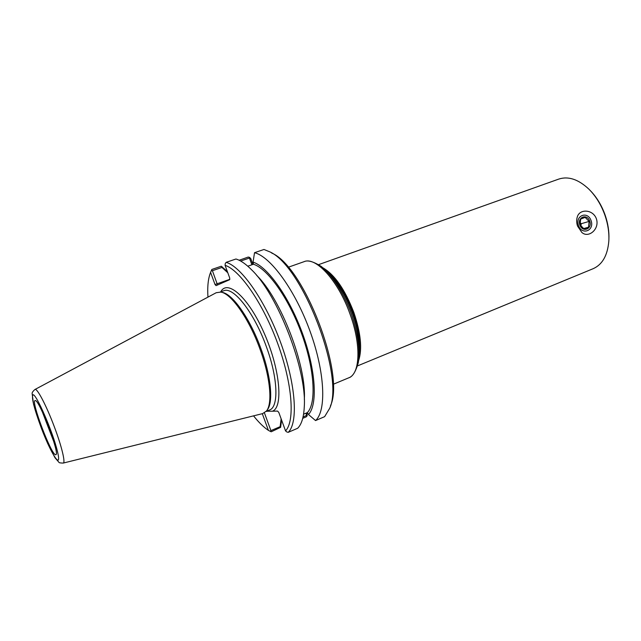 <?xml version="1.0" encoding="UTF-8"?>
<svg xmlns="http://www.w3.org/2000/svg" width="641" height="641" viewBox="0 0 641 641"><rect width="100%" height="100%" fill="white"/><g stroke="black" fill="none" stroke-linecap="round" stroke-linejoin="round"><path stroke-width="0.96" d="M590.233 190.521C596.755 197.228 601.747 205.489 605.216 215.312C607.988 223.469 609.214 231.401 608.902 239.125M596.402 218.829C599.872 229.182 588.382 238.62 581.796 232.387L577.557 226.097C576.467 222.788 576.395 219.727 577.317 216.89C579.584 208.629 593.037 209.23 596.402 218.829M327.126 271.792C337.206 280.261 345.787 293.899 352.87 312.704C358.664 329.418 360.723 343.48 359.048 354.89M322.968 267.826C334.73 274.733 345.01 289.58 353.808 312.383C360.819 333.064 362.413 349.145 358.607 360.619M318.681 264.613L558.832 179.063C568.383 175.987 578.382 179.336 588.839 189.103C595.898 196.154 601.29 204.952 605.016 215.504C608.013 224.31 609.279 232.851 608.822 241.12C607.588 255.374 602.388 264.557 593.237 268.659L357.582 365.875M253.459 264.236L253.051 262.113L254.533 252.69L263.964 249.477L269.629 251.785C302.392 265.606 344.818 376.075 329.722 408.253L324.634 416.658L315.548 420.568L308.481 414.519L307.408 412.572C316.502 403.125 314.675 369.617 301.751 334.049C288.891 298.466 267.714 268.699 253.459 264.236L247.787 266.199M303.57 414.206L307.408 412.572M304.307 399.375C306.743 366.171 280.734 298.45 256.688 275.406M305.901 413.213L306.686 415.368L303.065 416.914M281.143 418.837L280.133 426.682L270.911 430.608L264.421 412.868M280.133 426.682L280.622 427.347L281.559 419.983M270.911 430.608L270.374 431.409L271.239 431.778L280.622 427.347M308.481 414.519C317.776 404.775 315.901 370.386 302.624 333.857C289.428 297.312 267.69 266.752 253.051 262.113M227.339 271.52L221.265 266.239L211.842 269.452L210.593 272.409L215.023 284.524L216.081 285.638L229.606 279.716L229.718 278.018L225.079 265.31L225.271 263.555L226.153 262.337L235.952 259.004C240.655 260.398 245.904 264.036 251.705 269.917C278.074 295.1 307.007 370.45 304.275 406.787C303.77 417.267 301.558 424.43 297.648 428.276L288.21 432.338L286.751 431.938L285.541 430.888L278.819 412.475L277.585 411.089L272.441 411.21C283.402 407.38 280.149 369.488 264.38 333.624C248.756 297.64 227.483 278.771 220.76 291.815M240.663 261.047L249.445 258.043L251.897 264.781M252.899 264.437L250.791 258.644L249.589 257.378L249.445 258.043M249.589 257.378L248.219 257.049L239.141 260.254M217.547 284.997L212.403 270.702L221.946 267.441L227.795 272.77M221.858 266.504L221.946 267.441M211.45 270.398L212.403 270.702M306.686 415.368L307.191 415.713L306.871 412.804M262.305 413.685L268.419 430.383L270.374 431.409M330.387 406.154L330.556 405.617C345.283 374.088 304.066 266.768 272.016 253.187L271.512 252.891M302.72 418.341L306.342 416.794L307.191 415.713M266.632 411.226L272.441 411.21M225.079 265.31C239.99 270.077 263.251 303.666 277.817 343.832C292.464 383.983 295.06 421.225 285.541 430.888M268.419 430.383C263.659 427.202 258.708 422.355 253.548 415.857M207.948 297.128C207.283 286.583 208.165 278.338 210.593 272.409M267.001 411.338L266.311 411.354M266.784 410.552L267.273 409.879C273.499 402.556 271.111 376.195 260.927 348.656C250.174 318.689 232.435 293.626 222.147 292.384L221.321 292.208M288.21 432.338C298.345 422.86 295.926 384.44 280.75 342.847C265.67 301.23 241.465 266.672 226.153 262.337M254.533 252.69C270.662 256.624 295.325 290.421 310.132 331.477C325.035 372.517 326.549 410.785 315.548 420.568M216.217 292.721L220.768 292.088C231.137 293.338 249.085 318.721 259.982 349.073C270.286 376.964 272.721 403.646 266.448 411.025L262.65 413.597M42.298 411.77L53.756 441.593M55.575 454.757C51.088 454.661 30.528 400.224 35.127 400.569L35.215 400.569C38.997 399.135 59.757 453.195 55.991 454.653L55.575 454.757M589.103 221.409L585.161 217.379L580.642 219.102L580.081 224.895L584.047 228.925L588.55 227.178L589.103 221.409L581.195 223.725L580.033 222.539M589.744 221.185C592.524 229.013 582.557 232.923 579.849 224.999C577.068 217.099 587.092 213.301 589.744 221.185M588.55 227.178L583.59 228.589M580.025 222.739L580.946 226.065L581.195 223.725M591.098 220.664C594.648 230.632 581.94 235.632 578.478 225.528C574.937 215.448 587.725 210.617 591.098 220.664M288.194 267.265L304.146 261.648C315.917 256.392 338.48 281.127 350.098 314.29C361.364 344.946 360.098 373.967 348.768 377.813L333.152 384.32M330.74 275.894C339.257 284.9 346.42 297.256 352.238 312.944C357.037 326.59 359.289 338.752 358.984 349.425M229.871 279.3L215.023 284.524M220.224 292.008L223.733 290.766C233.308 286.239 254.165 312.528 266.319 346.573C278.01 378.078 278.899 407.027 269.532 410.016L266.103 411.442M34.959 389.464C32.875 391.298 31.938 392.685 32.146 393.622L33.556 404.271C37.034 416.442 41.745 429.526 47.682 443.524L54.974 457.706L58.884 462.249C58.948 462.77 60.398 463.042 63.235 463.074C65.686 462.898 61.632 446.04 54.237 426.553C46.545 405.985 37.298 388.27 35.071 389.424L216.346 292.649M32.947 394.8C36.008 393.085 53.011 432.242 57.498 451.633C62.249 471.375 51.088 454.205 41.104 427.459C34.045 408.205 31.329 397.324 32.947 394.8M304.146 261.648C307.64 259.909 313.345 261.504 321.269 266.448C331.661 274.837 342.486 291.31 350.09 310.484C357.317 329.811 360.362 349.329 358.311 362.59C355.731 371.7 352.55 376.772 348.768 377.813M63.235 463.074L262.794 413.565"/></g></svg>
